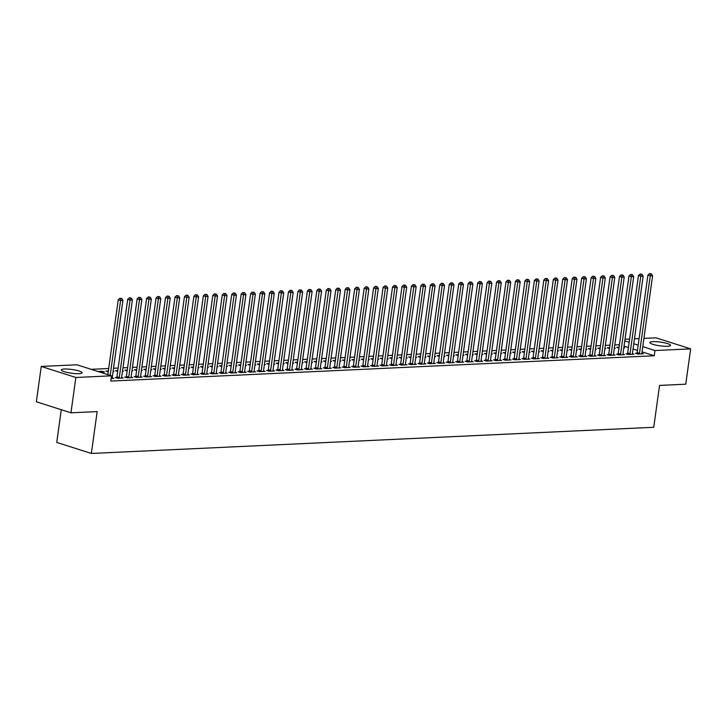 <?xml version="1.0" encoding="UTF-8"?>
<svg xmlns="http://www.w3.org/2000/svg" width="727" height="727" viewBox="0 0 727 727"><rect width="100%" height="100%" fill="white"/><g stroke="black" fill="none" stroke-linecap="round" stroke-linejoin="round"><path stroke-width="1.09" d="M667.495 346.288A10.469 1.881 -172.1 0 1 656.081 345.152A10.469 1.881 -172.1 0 1 649.82 342.526A10.469 1.881 -172.1 0 1 652.901 341.635A10.469 1.881 -172.1 0 1 664.314 342.771A10.469 1.881 -172.1 0 1 670.567 345.398A10.469 1.881 -172.1 0 1 667.495 346.288M79.007 373.678A10.469 1.881 -172.1 0 1 67.593 372.542A10.469 1.881 -172.1 0 1 61.332 369.916A10.469 1.881 -172.1 0 1 64.412 369.025A10.469 1.881 -172.1 0 1 75.826 370.161A10.469 1.881 -172.1 0 1 82.078 372.797A10.469 1.881 -172.1 0 1 79.007 373.678M619.44 344.734L614.806 344.943M609.989 345.171L605.346 345.389M600.529 345.616L595.895 345.825M591.069 346.052L586.435 346.27M581.609 346.497L576.974 346.706M572.149 346.933L567.514 347.152M562.698 347.37L558.054 347.588M553.238 347.815L548.603 348.033M543.778 348.251L539.143 348.469M534.318 348.696L529.683 348.905M524.858 349.133L520.223 349.351M515.407 349.578L510.763 349.787M505.947 350.014L501.312 350.232M496.486 350.459L491.852 350.668M487.026 350.896L482.392 351.114M477.566 351.332L472.932 351.55M468.115 351.777L463.481 351.995M458.655 352.213L454.021 352.431M449.195 352.659L444.56 352.868M439.735 353.095L435.1 353.313M430.275 353.54L425.64 353.749M420.824 353.976L416.189 354.194M411.364 354.422L406.729 354.631M401.904 354.858L397.269 355.076M392.444 355.294L387.809 355.512M382.984 355.739L378.349 355.957M373.533 356.175L368.898 356.394M364.073 356.621L359.438 356.83M354.612 357.057L349.978 357.275M345.152 357.502L340.518 357.711M335.692 357.938L331.058 358.157M326.241 358.384L321.607 358.593M316.781 358.82L312.147 359.038M307.321 359.256L302.686 359.474M297.861 359.701L293.226 359.92M288.41 360.138L283.766 360.356M278.95 360.583L274.315 360.792M269.49 361.019L264.855 361.237M260.03 361.464L255.395 361.673M250.57 361.901L245.935 362.119M241.119 362.337L236.475 362.555M231.659 362.782L227.024 363M222.198 363.218L217.564 363.436M212.738 363.664L208.104 363.882M203.278 364.1L198.644 364.318M193.827 364.545L189.184 364.754M184.367 364.981L179.733 365.199M174.907 365.427L170.272 365.636M165.447 365.863L160.812 366.081M155.987 366.299L151.352 366.517M146.536 366.744L141.901 366.962M137.076 367.18L132.441 367.399M127.616 367.626L122.981 367.844M118.156 368.062L113.521 368.28M108.696 368.507L91.139 369.325M624.993 339.273L629.627 339.055M634.453 338.837L639.088 338.618M643.913 338.391L656.036 337.828L690.65 348.869L654.991 350.532L642.768 346.634M61.277 409.719L56.742 442.416L91.357 453.457L653.737 427.285L659.553 385.419L685.752 384.192L690.65 348.869M91.357 453.457L97.164 411.591L70.964 412.809L36.35 401.767L41.248 366.444L76.908 364.781L111.522 375.823L75.862 377.486L41.248 366.444M609.635 347.67L607.236 347.779L609.526 348.506M614.388 347.988L615.251 348.26L614.342 348.306M627.474 353.676L625.947 353.749L628.282 354.494L633.962 354.231L632.39 353.731M590.724 348.551L588.316 348.66L590.606 349.387M595.468 348.869L596.331 349.142L595.422 349.187M608.563 354.558L607.027 354.631L609.371 355.376L615.042 355.112L613.47 354.612M571.804 349.433L569.405 349.542L571.686 350.269M576.556 349.751L577.42 350.023L576.511 350.069M589.642 355.439L588.116 355.512L590.451 356.257L596.122 355.994L594.55 355.485M552.893 350.305L550.484 350.423L552.774 351.15M557.636 350.632L558.5 350.905L557.591 350.941M570.722 356.321L569.196 356.384L571.531 357.139L577.211 356.866L575.639 356.366M533.972 351.186L531.564 351.305L533.854 352.032M538.716 351.505L539.579 351.786L538.68 351.823M551.811 357.202L550.275 357.266L552.62 358.011L558.291 357.748L556.718 357.248M515.052 352.068L512.653 352.186L514.943 352.913M519.805 352.386L520.668 352.668L519.76 352.704M532.891 358.075L531.364 358.147L533.7 358.893L539.379 358.629L537.807 358.129M496.141 352.949L493.733 353.058L496.023 353.795M500.885 353.267L501.748 353.54L500.839 353.586M513.98 358.956L512.444 359.029L514.789 359.774L520.459 359.511L518.887 359.011M477.221 353.831L474.822 353.94L477.103 354.676M481.974 354.149L482.837 354.422L481.928 354.467M495.06 359.838L493.533 359.91L495.869 360.656L501.539 360.392L499.967 359.892M458.31 354.712L455.902 354.821L458.192 355.548M463.054 355.03L463.917 355.303L463.008 355.349M476.149 360.719L474.613 360.792L476.948 361.537L482.628 361.274L481.056 360.774M439.39 355.594L436.991 355.703L439.272 356.43M444.142 355.912L444.997 356.185L444.097 356.23M457.228 361.601L455.693 361.673L458.037 362.419L463.708 362.155L462.136 361.655M420.479 356.475L418.07 356.584L420.36 357.311M425.222 356.793L426.086 357.066L425.177 357.111M438.308 362.482L436.782 362.555L439.117 363.3L444.797 363.037L443.225 362.537M401.558 357.357L399.15 357.466L401.44 358.193M406.302 357.675L407.165 357.948L406.266 357.993M419.397 363.364L417.861 363.436L420.206 364.182L425.877 363.918L424.304 363.409M382.638 358.229L380.239 358.347L382.529 359.074M387.391 358.547L388.254 358.829L387.346 358.865M400.477 364.245L398.95 364.309L401.286 365.063L406.966 364.79L405.393 364.291M363.727 359.111L361.319 359.229L363.609 359.956M368.471 359.429L369.334 359.711L368.425 359.747M381.566 365.127L380.03 365.19L382.366 365.935L388.045 365.672L386.473 365.172M344.807 359.992L342.408 360.11L344.689 360.837M349.56 360.31L350.414 360.592L349.514 360.628M362.646 365.999L361.119 366.072L363.455 366.817L369.125 366.553L367.553 366.054M325.896 360.874L323.488 360.983L325.778 361.719M330.64 361.192L331.503 361.464L330.594 361.51M343.726 366.881L342.199 366.953L344.534 367.698L350.214 367.435L348.642 366.935M306.976 361.755L304.568 361.864L306.858 362.6M311.719 362.073L312.583 362.346L311.683 362.391M324.815 367.762L323.279 367.835L325.623 368.58L331.294 368.316L329.722 367.817M288.056 362.637L285.656 362.746L287.947 363.473M292.808 362.955L293.672 363.227L292.763 363.273M305.894 368.644L304.368 368.716L306.703 369.461L312.383 369.198L310.811 368.698M269.144 363.518L266.736 363.627L269.026 364.354M273.888 363.836L274.751 364.109L273.843 364.154M286.983 369.525L285.447 369.598L287.792 370.343L293.463 370.079L291.89 369.58M250.224 364.4L247.825 364.509L250.106 365.236M254.977 364.718L255.84 364.99L254.932 365.036M268.063 370.406L266.536 370.479L268.872 371.224L274.542 370.961L272.97 370.461M231.313 365.281L228.905 365.39L231.195 366.117M236.057 365.599L236.92 365.872L236.011 365.917M249.143 371.288L247.616 371.361L249.952 372.106L255.631 371.842L254.059 371.333M212.393 366.154L209.985 366.272L212.275 366.999M217.137 366.472L218 366.753L217.1 366.79M230.232 372.169L228.696 372.233L231.041 372.987L236.711 372.715L235.139 372.215M193.473 367.035L191.074 367.153L193.364 367.88M198.226 367.353L199.089 367.635L198.18 367.671M211.312 373.051L209.785 373.115L212.12 373.86L217.8 373.596L216.228 373.096M174.562 367.917L172.154 368.035L174.444 368.762M179.305 368.235L180.169 368.516L179.26 368.553M192.401 373.923L190.865 373.996L193.209 374.741L198.88 374.478L197.308 373.978M155.642 368.798L153.243 368.907L155.523 369.643M160.394 369.116L161.258 369.389L160.349 369.434M173.48 374.805L171.954 374.878L174.289 375.623L179.96 375.359L178.397 374.859M136.731 369.679L134.322 369.789L136.612 370.525M141.474 369.998L142.338 370.27L141.429 370.316M154.569 375.686L153.034 375.759L155.369 376.504L161.049 376.241L159.477 375.741M117.81 370.561L115.411 370.67L117.692 371.397M122.563 370.879L123.417 371.152L122.518 371.197M135.649 376.568L134.113 376.641L136.458 377.386L142.129 377.122L140.556 376.622M97.918 371.488L102.162 371.288L104.506 372.033L100.253 372.233M116.729 377.449L115.202 377.522L117.538 378.267L123.217 378.004L121.645 377.504M111.522 375.823L110.795 381.057L654.264 355.767L642.041 351.859M637.452 350.396L633.044 348.996M628.455 347.533L624.039 346.125M111.14 378.567L113.757 378.44L112.185 377.94M126.189 377.013L124.662 377.077L126.998 377.822L132.677 377.558L131.105 377.059M108.35 370.997L105.951 371.115L108.232 371.842M113.103 371.315L113.966 371.597L113.058 371.633M145.109 376.132L143.573 376.195L145.918 376.95L151.589 376.677L150.016 376.177M127.27 370.116L124.862 370.234L127.152 370.961M132.014 370.434L132.877 370.715L131.969 370.752M164.02 375.25L162.494 375.323L164.829 376.068L170.509 375.804L168.937 375.296M146.191 369.243L143.782 369.352L146.072 370.079M150.934 369.561L151.798 369.834L150.889 369.879M182.94 374.369L181.405 374.441L183.749 375.187L189.42 374.923L187.848 374.423M165.102 368.362L162.703 368.471L164.984 369.198M169.854 368.68L170.709 368.952L169.809 368.998M201.861 373.487L200.325 373.56L202.66 374.305L208.34 374.041L206.768 373.542M184.022 367.48L181.614 367.589L183.904 368.316M188.766 367.798L189.629 368.071L188.72 368.116M220.772 372.606L219.245 372.678L221.581 373.424L227.251 373.16L225.679 372.66M202.933 366.599L200.534 366.708L202.815 367.435M207.686 366.917L208.549 367.19L207.64 367.235M239.692 371.724L238.156 371.797L240.501 372.542L246.171 372.279L244.599 371.779M221.853 365.717L219.445 365.826L221.735 366.562M226.597 366.035L227.46 366.308L226.551 366.353M258.603 370.843L257.076 370.915L259.412 371.661L265.091 371.397L263.519 370.897M240.764 364.836L238.365 364.945L240.655 365.681M245.517 365.154L246.38 365.427L245.472 365.472M277.523 369.961L275.987 370.034L278.332 370.779L284.003 370.516L282.43 370.016M259.684 363.954L257.276 364.073L259.566 364.8M264.428 364.272L265.291 364.554L264.392 364.59M296.434 369.089L294.908 369.152L297.243 369.898L302.923 369.634L301.351 369.134M278.605 363.073L276.196 363.191L278.486 363.918M283.348 363.391L284.212 363.673L283.303 363.709M315.354 368.207L313.828 368.271L316.163 369.025L321.834 368.753L320.262 368.253M297.516 362.191L295.117 362.31L297.398 363.037M302.268 362.509L303.123 362.791L302.223 362.828M334.275 367.326L332.739 367.399L335.083 368.144L340.754 367.88L339.182 367.371M316.436 361.319L314.028 361.428L316.318 362.155M321.18 361.637L322.043 361.91L321.134 361.955M353.186 366.444L351.659 366.517L353.994 367.262L359.674 366.999L358.102 366.499M335.347 360.438L332.948 360.547L335.238 361.274M340.1 360.756L340.963 361.028L340.054 361.074M372.106 365.563L370.57 365.636L372.915 366.381L378.585 366.117L377.013 365.617M354.267 359.556L351.859 359.665L354.149 360.392M359.011 359.874L359.874 360.147L358.974 360.192M391.017 364.681L389.49 364.754L391.826 365.499L397.505 365.236L395.933 364.736M373.187 358.675L370.779 358.784L373.069 359.511M377.931 358.993L378.794 359.265L377.886 359.311M409.937 363.8L408.41 363.873L410.746 364.618L416.417 364.354L414.844 363.854M392.098 357.793L389.699 357.902L391.98 358.638M396.851 358.111L397.705 358.384L396.806 358.429M428.857 362.918L427.322 362.991L429.657 363.736L435.337 363.473L433.765 362.973M411.019 356.912L408.61 357.021L410.9 357.757M415.762 357.23L416.626 357.502L415.717 357.548M447.768 362.037L446.242 362.11L448.577 362.855L454.257 362.591L452.685 362.091M429.93 356.03L427.531 356.148L429.811 356.875M434.682 356.348L435.546 356.63L434.637 356.666M466.689 361.165L465.153 361.228L467.497 361.973L473.168 361.71L471.596 361.21M448.85 355.149L446.442 355.267L448.732 355.994M453.593 355.467L454.457 355.748L453.548 355.785M485.6 360.283L484.073 360.347L486.408 361.101L492.088 360.828L490.516 360.328M467.77 354.267L465.362 354.385L467.652 355.112M472.514 354.594L473.377 354.867L472.468 354.903M504.52 359.402L502.984 359.474L505.329 360.219L510.999 359.956L509.427 359.447M486.681 353.395L484.282 353.504L486.563 354.231M491.434 353.713L492.288 353.985L491.388 354.031M523.44 358.52L521.904 358.593L524.24 359.338L529.919 359.074L528.347 358.575M505.601 352.513L503.193 352.622L505.483 353.349M510.345 352.831L511.208 353.104L510.299 353.149M542.351 357.639L540.824 357.711L543.16 358.456L548.83 358.193L547.258 357.693M524.512 351.632L522.113 351.741L524.394 352.468M529.265 351.95L530.128 352.222L529.22 352.268M561.271 356.757L559.735 356.83L562.08 357.575L567.751 357.311L566.179 356.812M543.433 350.75L541.024 350.859L543.314 351.586M548.176 351.068L549.039 351.341L548.131 351.386M580.182 355.876L578.656 355.948L580.991 356.693L586.671 356.43L585.099 355.93M562.344 349.869L559.944 349.978L562.235 350.714M567.096 350.187L567.96 350.459L567.051 350.505M599.103 354.994L597.567 355.067L599.911 355.812L605.582 355.548L604.01 355.049M581.264 348.987L578.856 349.096L581.146 349.832M586.007 349.305L586.871 349.578L585.971 349.623M618.014 354.113L616.487 354.185L618.822 354.93L624.502 354.667L622.93 354.167M600.184 348.106L597.776 348.224L600.066 348.951M604.928 348.424L605.791 348.706L604.882 348.742M636.934 353.24L635.407 353.304L637.743 354.049L643.413 353.785L641.841 353.286M619.095 347.224L616.696 347.342L618.977 348.069M623.848 347.542L624.702 347.824L623.802 347.86M638.179 345.171L633.771 343.762M629.182 342.299L624.766 340.89M70.964 412.809L75.862 377.486M654.264 355.767L654.991 350.532M102.044 372.151L102.162 371.288M110.186 375.396L120.582 300.496L122.945 300.387L112.194 377.84A1.345 0.918 107.7 0 0 112.194 378.322L112.222 378.513M107.85 374.65L118.237 299.751L120.582 300.496L120.818 298.533L121.772 298.497L119.891 298.243L120.818 298.533M119.891 298.243L118.237 299.751M122.945 300.387L121.772 298.497M119.074 378.194L119.155 378.004A1.345 0.918 107.7 0 0 119.292 377.513L130.033 300.051L132.405 299.942L121.654 377.395A1.345 0.918 107.7 0 0 121.654 377.886L121.682 378.076M116.52 377.94L116.811 377.258A1.345 0.918 107.7 0 0 116.947 376.759L127.698 299.306L130.033 300.051L130.278 298.097L131.224 298.052L129.342 297.797L130.278 298.097M129.342 297.797L127.698 299.306M132.405 299.942L131.224 298.052M128.534 377.758L128.615 377.558A1.345 0.918 107.7 0 0 128.752 377.068L139.493 299.615L141.856 299.506L131.114 376.959A1.345 0.918 107.7 0 0 131.114 377.44L131.142 377.631M125.98 377.504L126.271 376.813A1.345 0.918 107.7 0 0 126.407 376.322L137.158 298.87L139.493 299.615L139.738 297.661L140.684 297.616L138.802 297.361L139.738 297.661M138.802 297.361L137.158 298.87M141.856 299.506L140.684 297.616M73.091 373.414A10.405 1.863 7.9 0 0 69.81 372.96M661.579 346.025A10.405 1.863 7.9 0 0 658.308 345.57M137.985 377.313L138.066 377.122A1.345 0.918 107.7 0 0 138.203 376.631L148.953 299.179L151.316 299.061L140.575 376.522A1.345 0.918 107.7 0 0 140.575 377.004L140.602 377.195M135.44 377.059L135.731 376.377A1.345 0.918 107.7 0 0 135.867 375.886L146.618 298.424L148.953 299.179L149.199 297.216L150.144 297.17L148.263 296.916L149.199 297.216M148.263 296.916L146.618 298.424M151.316 299.061L150.144 297.17M147.445 376.877L147.526 376.677A1.345 0.918 107.7 0 0 147.663 376.186L158.413 298.733L160.776 298.624L150.026 376.077A1.345 0.918 107.7 0 0 150.026 376.559L150.062 376.75M144.9 376.622L145.191 375.932A1.345 0.918 107.7 0 0 145.327 375.441L156.069 297.988L158.413 298.733L158.659 296.78L159.604 296.734L157.723 296.48L158.659 296.78M157.723 296.48L156.069 297.988M160.776 298.624L159.604 296.734M156.905 376.432L156.987 376.241A1.345 0.918 107.7 0 0 157.123 375.75L167.873 298.297L170.236 298.188L159.486 375.641A1.345 0.918 107.7 0 0 159.486 376.123L159.513 376.313M154.36 376.177L154.651 375.495A1.345 0.918 107.7 0 0 154.787 375.005L165.529 297.552L167.873 298.297L168.11 296.334L169.064 296.289L167.183 296.034L168.11 296.334M167.183 296.034L165.529 297.552M170.236 298.188L169.064 296.289M166.365 375.995L166.447 375.795A1.345 0.918 107.7 0 0 166.583 375.305L177.324 297.852L179.696 297.743L168.946 375.196A1.345 0.918 107.7 0 0 168.946 375.686L168.973 375.868M163.811 375.741L164.102 375.05A1.345 0.918 107.7 0 0 164.238 374.559L174.989 297.107L177.324 297.852L177.57 295.898L178.515 295.853L176.634 295.598L177.57 295.898M176.634 295.598L174.989 297.107M179.696 297.743L178.515 295.853M175.816 375.55L175.907 375.359A1.345 0.918 107.7 0 0 176.043 374.868L186.784 297.416L189.147 297.307L178.406 374.759A1.345 0.918 107.7 0 0 178.406 375.241L178.433 375.432M173.271 375.305L173.562 374.614A1.345 0.918 107.7 0 0 173.698 374.123L184.449 296.671L186.784 297.416L187.03 295.453L187.975 295.416L186.094 295.162L187.03 295.453M186.094 295.162L184.449 296.671M189.147 297.307L187.975 295.416M185.276 375.114L185.358 374.923A1.345 0.918 107.7 0 0 185.494 374.423L196.245 296.97L198.607 296.861L187.866 374.314A1.345 0.918 107.7 0 0 187.866 374.805L187.893 374.996M182.731 374.859L183.022 374.169A1.345 0.918 107.7 0 0 183.159 373.678L193.909 296.225L196.245 296.97L196.49 295.017L197.435 294.971L195.554 294.717L196.49 295.017M195.554 294.717L193.909 296.225M198.607 296.861L197.435 294.971M194.736 374.669L194.818 374.478A1.345 0.918 107.7 0 0 194.954 373.987L205.705 296.534L208.067 296.425L197.317 373.878A1.345 0.918 107.7 0 0 197.317 374.36L197.353 374.55M192.192 374.423L192.482 373.733A1.345 0.918 107.7 0 0 192.619 373.242L203.36 295.789L205.705 296.534L205.95 294.571L206.895 294.535L205.014 294.281L205.95 294.571M205.014 294.281L203.36 295.789M208.067 296.425L206.895 294.535M204.196 374.232L204.278 374.041A1.345 0.918 107.7 0 0 204.414 373.551L215.165 296.089L217.527 295.98L206.777 373.433A1.345 0.918 107.7 0 0 206.777 373.923L206.804 374.114M201.652 373.978L201.942 373.296A1.345 0.918 107.7 0 0 202.079 372.797L212.82 295.344L215.165 296.089L215.401 294.135L216.355 294.09L214.465 293.835L215.401 294.135M214.465 293.835L212.82 295.344M217.527 295.98L216.355 294.09M213.656 373.796L213.738 373.596A1.345 0.918 107.7 0 0 213.874 373.105L224.616 295.653L226.988 295.544L216.237 372.996A1.345 0.918 107.7 0 0 216.237 373.478L216.264 373.669M211.103 373.542L211.393 372.851A1.345 0.918 107.7 0 0 211.53 372.36L222.28 294.908L224.616 295.653L224.861 293.699L225.806 293.653L223.925 293.399L224.861 293.699M223.925 293.399L222.28 294.908M226.988 295.544L225.806 293.653M223.107 373.351L223.198 373.16A1.345 0.918 107.7 0 0 223.334 372.669L234.076 295.217L236.439 295.098L225.697 372.56A1.345 0.918 107.7 0 0 225.697 373.042L225.724 373.233M220.563 373.096L220.854 372.415A1.345 0.918 107.7 0 0 220.99 371.924L231.74 294.462L234.076 295.217L234.321 293.254L235.266 293.208L233.385 292.954L234.321 293.254M233.385 292.954L231.74 294.462M236.439 295.098L235.266 293.208M232.567 372.915L232.649 372.715A1.345 0.918 107.7 0 0 232.785 372.224L243.536 294.771L245.899 294.662L235.157 372.115A1.345 0.918 107.7 0 0 235.157 372.597L235.184 372.787M230.023 372.66L230.314 371.97A1.345 0.918 107.7 0 0 230.45 371.479L241.2 294.026L243.536 294.771L243.781 292.817L244.726 292.772L242.845 292.518L243.781 292.817M242.845 292.518L241.2 294.026M245.899 294.662L244.726 292.772M242.027 372.469L242.109 372.279A1.345 0.918 107.7 0 0 242.245 371.788L252.996 294.335L255.359 294.226L244.608 371.679A1.345 0.918 107.7 0 0 244.608 372.16L244.645 372.351M239.483 372.215L239.774 371.533A1.345 0.918 107.7 0 0 239.91 371.043L250.651 293.59L252.996 294.335L253.241 292.372L254.186 292.327L252.305 292.072L253.241 292.372M252.305 292.072L250.651 293.59M255.359 294.226L254.186 292.327M251.487 372.033L251.569 371.833A1.345 0.918 107.7 0 0 251.706 371.343L262.456 293.89L264.819 293.781L254.068 371.233A1.345 0.918 107.7 0 0 254.068 371.724L254.096 371.906M248.934 371.779L249.234 371.088A1.345 0.918 107.7 0 0 249.37 370.597L260.112 293.145L262.456 293.89L262.692 291.936L263.637 291.89L261.756 291.636L262.692 291.936M261.756 291.636L260.112 293.145M264.819 293.781L263.637 291.89M260.948 371.588L261.029 371.397A1.345 0.918 107.7 0 0 261.166 370.906L271.907 293.454L274.279 293.344L263.528 370.797A1.345 0.918 107.7 0 0 263.528 371.279L263.556 371.47M258.394 371.343L258.685 370.652A1.345 0.918 107.7 0 0 258.821 370.161L269.572 292.708L271.907 293.454L272.152 291.491L273.098 291.454L271.216 291.2L272.152 291.491M271.216 291.2L269.572 292.708M274.279 293.344L273.098 291.454M270.399 371.152L270.489 370.961A1.345 0.918 107.7 0 0 270.617 370.461L281.367 293.008L283.73 292.899L272.988 370.352A1.345 0.918 107.7 0 0 272.988 370.843L273.016 371.034M267.854 370.897L268.145 370.207A1.345 0.918 107.7 0 0 268.281 369.716L279.032 292.263L281.367 293.008L281.613 291.054L282.558 291.009L280.677 290.755L281.613 291.054M280.677 290.755L279.032 292.263M283.73 292.899L282.558 291.009M279.859 370.706L279.94 370.516A1.345 0.918 107.7 0 0 280.077 370.025L290.827 292.572L293.19 292.463L282.44 369.916A1.345 0.918 107.7 0 0 282.449 370.397L282.476 370.588M277.314 370.461L277.605 369.77A1.345 0.918 107.7 0 0 277.741 369.28L288.492 291.827L290.827 292.572L291.073 290.609L292.018 290.573L290.137 290.318L291.073 290.609M290.137 290.318L288.492 291.827M293.19 292.463L292.018 290.573M289.319 370.27L289.401 370.079A1.345 0.918 107.7 0 0 289.537 369.589L300.287 292.127L302.65 292.018L291.9 369.47A1.345 0.918 107.7 0 0 291.9 369.961L291.936 370.152M286.774 370.016L287.065 369.334A1.345 0.918 107.7 0 0 287.201 368.834L297.943 291.382L300.287 292.127L300.533 290.173L301.478 290.128L299.597 289.873L300.533 290.173M299.597 289.873L297.943 291.382M302.65 292.018L301.478 290.128M298.779 369.834L298.861 369.634A1.345 0.918 107.7 0 0 298.997 369.143L309.747 291.691L312.11 291.582L301.36 369.034A1.345 0.918 107.7 0 0 301.36 369.516L301.387 369.707M296.225 369.58L296.525 368.889A1.345 0.918 107.7 0 0 296.661 368.398L307.403 290.945L309.747 291.691L309.984 289.737L310.929 289.691L309.048 289.437L309.984 289.737M309.048 289.437L307.403 290.945M312.11 291.582L310.929 289.691M308.239 369.389L308.321 369.198A1.345 0.918 107.7 0 0 308.457 368.707L319.198 291.254L321.57 291.136L310.82 368.598A1.345 0.918 107.7 0 0 310.82 369.08L310.847 369.271M305.685 369.134L305.976 368.453A1.345 0.918 107.7 0 0 306.112 367.962L316.863 290.5L319.198 291.254L319.444 289.291L320.389 289.246L318.508 288.992L319.444 289.291M318.508 288.992L316.863 290.5M321.57 291.136L320.389 289.246M317.69 368.952L317.772 368.753A1.345 0.918 107.7 0 0 317.908 368.262L328.659 290.809L331.021 290.7L320.28 368.153A1.345 0.918 107.7 0 0 320.28 368.634L320.307 368.825M315.145 368.698L315.436 368.007A1.345 0.918 107.7 0 0 315.573 367.517L326.323 290.064L328.659 290.809L328.904 288.855L329.849 288.81L327.968 288.555L328.904 288.855M327.968 288.555L326.323 290.064M331.021 290.7L329.849 288.81M327.15 368.507L327.232 368.316A1.345 0.918 107.7 0 0 327.368 367.826L338.119 290.373L340.481 290.264L329.731 367.717A1.345 0.918 107.7 0 0 329.74 368.198L329.767 368.389M324.605 368.253L324.896 367.571A1.345 0.918 107.7 0 0 325.033 367.08L335.783 289.628L338.119 290.373L338.364 288.41L339.309 288.365L337.428 288.11L338.364 288.41M337.428 288.11L335.783 289.628M340.481 290.264L339.309 288.365M336.61 368.071L336.692 367.871A1.345 0.918 107.7 0 0 336.828 367.38L347.579 289.928L349.941 289.819L339.191 367.271A1.345 0.918 107.7 0 0 339.191 367.762L339.227 367.944M334.066 367.817L334.356 367.126A1.345 0.918 107.7 0 0 334.493 366.635L345.234 289.182L347.579 289.928L347.824 287.974L348.769 287.928L346.888 287.674L347.824 287.974M346.888 287.674L345.234 289.182M349.941 289.819L348.769 287.928M346.07 367.626L346.152 367.435A1.345 0.918 107.7 0 0 346.288 366.944L357.039 289.491L359.402 289.382L348.651 366.835A1.345 0.918 107.7 0 0 348.651 367.317L348.678 367.508M343.517 367.38L343.807 366.69A1.345 0.918 107.7 0 0 343.944 366.199L354.694 288.746L357.039 289.491L357.275 287.528L358.22 287.492L356.339 287.238L357.275 287.528M356.339 287.238L354.694 288.746M359.402 289.382L358.22 287.492M355.53 367.19L355.612 366.999A1.345 0.918 107.7 0 0 355.748 366.499L366.49 289.046L368.862 288.937L358.111 366.39A1.345 0.918 107.7 0 0 358.111 366.881L358.138 367.071M352.977 366.935L353.267 366.244A1.345 0.918 107.7 0 0 353.404 365.754L364.154 288.301L366.49 289.046L366.735 287.092L367.68 287.047L365.799 286.792L366.735 287.092M365.799 286.792L364.154 288.301M368.862 288.937L367.68 287.047M364.981 366.744L365.063 366.553A1.345 0.918 107.7 0 0 365.199 366.063L375.95 288.61L378.313 288.501L367.571 365.954A1.345 0.918 107.7 0 0 367.571 366.435L367.598 366.626M362.437 366.499L362.728 365.808A1.345 0.918 107.7 0 0 362.864 365.317L373.614 287.865L375.95 288.61L376.195 286.647L377.14 286.611L375.259 286.356L376.195 286.647M375.259 286.356L373.614 287.865M378.313 288.501L377.14 286.611M374.441 366.308L374.523 366.117A1.345 0.918 107.7 0 0 374.659 365.626L385.41 288.165L387.773 288.056L377.022 365.508A1.345 0.918 107.7 0 0 377.022 365.999L377.059 366.19M371.897 366.054L372.188 365.372A1.345 0.918 107.7 0 0 372.324 364.872L383.074 287.419L385.41 288.165L385.655 286.211L386.6 286.165L384.719 285.911L385.655 286.211M384.719 285.911L383.074 287.419M387.773 288.056L386.6 286.165M383.901 365.872L383.983 365.672A1.345 0.918 107.7 0 0 384.12 365.181L394.87 287.728L397.233 287.619L386.482 365.072A1.345 0.918 107.7 0 0 386.482 365.554L386.51 365.745M381.357 365.617L381.648 364.927A1.345 0.918 107.7 0 0 381.784 364.436L392.525 286.983L394.87 287.728L395.115 285.775L396.061 285.729L394.179 285.475L395.115 285.775M394.179 285.475L392.525 286.983M397.233 287.619L396.061 285.729M393.362 365.427L393.443 365.236A1.345 0.918 107.7 0 0 393.58 364.745L404.321 287.292L406.693 287.174L395.942 364.636A1.345 0.918 107.7 0 0 395.942 365.118L395.97 365.308M390.808 365.172L391.099 364.491A1.345 0.918 107.7 0 0 391.235 364L401.986 286.538L404.321 287.292L404.566 285.329L405.512 285.284L403.63 285.029L404.566 285.329M403.63 285.029L401.986 286.538M406.693 287.174L405.512 285.284M402.822 364.99L402.903 364.79A1.345 0.918 107.7 0 0 403.04 364.3L413.781 286.847L416.144 286.738L405.402 364.191A1.345 0.918 107.7 0 0 405.402 364.681L405.43 364.863M400.268 364.736L400.559 364.045A1.345 0.918 107.7 0 0 400.695 363.555L411.446 286.102L413.781 286.847L414.026 284.893L414.972 284.848L413.09 284.593L414.026 284.893M413.09 284.593L411.446 286.102M416.144 286.738L414.972 284.848M412.273 364.545L412.354 364.354A1.345 0.918 107.7 0 0 412.491 363.863L423.241 286.411L425.604 286.302L414.863 363.754A1.345 0.918 107.7 0 0 414.863 364.236L414.89 364.427M409.728 364.291L410.019 363.609A1.345 0.918 107.7 0 0 410.155 363.118L420.906 285.666L423.241 286.411L423.487 284.448L424.432 284.402L422.551 284.148L423.487 284.448M422.551 284.148L420.906 285.666M425.604 286.302L424.432 284.402M421.733 364.109L421.814 363.909A1.345 0.918 107.7 0 0 421.951 363.418L432.701 285.965L435.064 285.856L424.314 363.309A1.345 0.918 107.7 0 0 424.314 363.8L424.35 363.982M419.188 363.854L419.479 363.164A1.345 0.918 107.7 0 0 419.615 362.673L430.366 285.22L432.701 285.965L432.947 284.012L433.892 283.966L432.011 283.712L432.947 284.012M432.011 283.712L430.366 285.22M435.064 285.856L433.892 283.966M431.193 363.664L431.275 363.473A1.345 0.918 107.7 0 0 431.411 362.982L442.161 285.529L444.524 285.42L433.774 362.873A1.345 0.918 107.7 0 0 433.774 363.355L433.801 363.545M428.648 363.418L428.939 362.728A1.345 0.918 107.7 0 0 429.075 362.237L439.817 284.784L442.161 285.529L442.398 283.566L443.352 283.53L441.471 283.276L442.398 283.566M441.471 283.276L439.817 284.784M444.524 285.42L443.352 283.53M440.653 363.227L440.735 363.037A1.345 0.918 107.7 0 0 440.871 362.537L451.612 285.084L453.984 284.975L443.234 362.428A1.345 0.918 107.7 0 0 443.234 362.918L443.261 363.109M438.099 362.973L438.39 362.282A1.345 0.918 107.7 0 0 438.526 361.792L449.277 284.339L451.612 285.084L451.858 283.13L452.803 283.085L450.922 282.83L451.858 283.13M450.922 282.83L449.277 284.339M453.984 284.975L452.803 283.085M450.113 362.782L450.195 362.591A1.345 0.918 107.7 0 0 450.331 362.101L461.072 284.648L463.435 284.539L452.694 361.991A1.345 0.918 107.7 0 0 452.694 362.473L452.721 362.664M447.559 362.537L447.85 361.846A1.345 0.918 107.7 0 0 447.986 361.355L458.737 283.903L461.072 284.648L461.318 282.685L462.263 282.649L460.382 282.394L461.318 282.685M460.382 282.394L458.737 283.903M463.435 284.539L462.263 282.649M459.564 362.346L459.646 362.155A1.345 0.918 107.7 0 0 459.782 361.664L470.533 284.202L472.895 284.093L462.154 361.546A1.345 0.918 107.7 0 0 462.154 362.037L462.181 362.228M457.019 362.091L457.31 361.41A1.345 0.918 107.7 0 0 457.447 360.91L468.197 283.457L470.533 284.202L470.778 282.249L471.723 282.203L469.842 281.949L470.778 282.249M469.842 281.949L468.197 283.457M472.895 284.093L471.723 282.203M469.024 361.91L469.106 361.71A1.345 0.918 107.7 0 0 469.242 361.219L479.993 283.766L482.355 283.657L471.605 361.11A1.345 0.918 107.7 0 0 471.605 361.592L471.641 361.782M466.48 361.655L466.77 360.965A1.345 0.918 107.7 0 0 466.907 360.474L477.648 283.021L479.993 283.766L480.238 281.812L481.183 281.767L479.302 281.513L480.238 281.812M479.302 281.513L477.648 283.021M482.355 283.657L481.183 281.767M478.484 361.464L478.566 361.274A1.345 0.918 107.7 0 0 478.702 360.783L489.453 283.33L491.815 283.212L481.065 360.674A1.345 0.918 107.7 0 0 481.065 361.155L481.092 361.346M475.94 361.21L476.23 360.528A1.345 0.918 107.7 0 0 476.367 360.038L487.108 282.576L489.453 283.33L489.689 281.367L490.643 281.322L488.762 281.067L489.689 281.367M488.762 281.067L487.108 282.576M491.815 283.212L490.643 281.322M487.944 361.028L488.026 360.828A1.345 0.918 107.7 0 0 488.162 360.338L498.904 282.885L501.276 282.776L490.525 360.228A1.345 0.918 107.7 0 0 490.525 360.719L490.552 360.901M485.391 360.774L485.681 360.083A1.345 0.918 107.7 0 0 485.818 359.592L496.568 282.14L498.904 282.885L499.149 280.931L500.094 280.886L498.213 280.631L499.149 280.931M498.213 280.631L496.568 282.14M501.276 282.776L500.094 280.886M497.395 360.583L497.486 360.392A1.345 0.918 107.7 0 0 497.622 359.901L508.364 282.449L510.727 282.34L499.985 359.792A1.345 0.918 107.7 0 0 499.985 360.274L500.012 360.465M494.851 360.328L495.142 359.647A1.345 0.918 107.7 0 0 495.278 359.156L506.028 281.703L508.364 282.449L508.609 280.486L509.554 280.44L507.673 280.186L508.609 280.486M507.673 280.186L506.028 281.703M510.727 282.34L509.554 280.44M506.855 360.147L506.937 359.947A1.345 0.918 107.7 0 0 507.073 359.456L517.824 282.003L520.187 281.894L509.445 359.347A1.345 0.918 107.7 0 0 509.445 359.838L509.473 360.019M504.311 359.892L504.602 359.202A1.345 0.918 107.7 0 0 504.738 358.711L515.488 281.258L517.824 282.003L518.069 280.049L519.014 280.004L517.133 279.75L518.069 280.049M517.133 279.75L515.488 281.258M520.187 281.894L519.014 280.004M516.315 359.701L516.397 359.511A1.345 0.918 107.7 0 0 516.534 359.02L527.284 281.567L529.647 281.458L518.896 358.911A1.345 0.918 107.7 0 0 518.896 359.392L518.933 359.583M513.771 359.456L514.062 358.765A1.345 0.918 107.7 0 0 514.198 358.275L524.939 280.822L527.284 281.567L527.529 279.604L528.474 279.568L526.593 279.313L527.529 279.604M526.593 279.313L524.939 280.822M529.647 281.458L528.474 279.568M525.775 359.265L525.857 359.074A1.345 0.918 107.7 0 0 525.994 358.575L536.744 281.122L539.107 281.013L528.356 358.466A1.345 0.918 107.7 0 0 528.356 358.956L528.384 359.147M523.231 359.011L523.522 358.32A1.345 0.918 107.7 0 0 523.658 357.829L534.4 280.377L536.744 281.122L536.98 279.168L537.935 279.123L536.044 278.868L536.98 279.168M536.044 278.868L534.4 280.377M539.107 281.013L537.935 279.123M535.236 358.829L535.317 358.629A1.345 0.918 107.7 0 0 535.454 358.138L546.195 280.686L548.567 280.577L537.816 358.029A1.345 0.918 107.7 0 0 537.816 358.511L537.844 358.702M532.682 358.575L532.973 357.884A1.345 0.918 107.7 0 0 533.109 357.393L543.86 279.94L546.195 280.686L546.44 278.723L547.386 278.686L545.504 278.432L546.44 278.723M545.504 278.432L543.86 279.94M548.567 280.577L547.386 278.686M544.687 358.384L544.777 358.193A1.345 0.918 107.7 0 0 544.914 357.702L555.655 280.24L558.018 280.131L547.277 357.584A1.345 0.918 107.7 0 0 547.277 358.075L547.304 358.266M542.142 358.129L542.433 357.448A1.345 0.918 107.7 0 0 542.569 356.948L553.32 279.495L555.655 280.24L555.901 278.287L556.846 278.241L554.965 277.987L555.901 278.287M554.965 277.987L553.32 279.495M558.018 280.131L556.846 278.241M554.147 357.948L554.228 357.748A1.345 0.918 107.7 0 0 554.365 357.257L565.115 279.804L567.478 279.695L556.737 357.148A1.345 0.918 107.7 0 0 556.737 357.629L556.764 357.82M551.602 357.693L551.893 357.002A1.345 0.918 107.7 0 0 552.029 356.512L562.78 279.059L565.115 279.804L565.361 277.85L566.306 277.805L564.425 277.55L565.361 277.85M564.425 277.55L562.78 279.059M567.478 279.695L566.306 277.805M563.607 357.502L563.689 357.311A1.345 0.918 107.7 0 0 563.825 356.821L574.575 279.368L576.938 279.25L566.188 356.712A1.345 0.918 107.7 0 0 566.188 357.193L566.224 357.384M561.062 357.248L561.353 356.566A1.345 0.918 107.7 0 0 561.489 356.076L572.231 278.614L574.575 279.368L574.821 277.405L575.766 277.36L573.885 277.105L574.821 277.405M573.885 277.105L572.231 278.614M576.938 279.25L575.766 277.36M573.067 357.066L573.149 356.866A1.345 0.918 107.7 0 0 573.285 356.375L584.035 278.923L586.398 278.814L575.648 356.266A1.345 0.918 107.7 0 0 575.648 356.757L575.675 356.939M570.513 356.812L570.813 356.121A1.345 0.918 107.7 0 0 570.949 355.63L581.691 278.177L584.035 278.923L584.272 276.969L585.217 276.923L583.336 276.669L584.272 276.969M583.336 276.669L581.691 278.177M586.398 278.814L585.217 276.923M582.527 356.621L582.609 356.43A1.345 0.918 107.7 0 0 582.745 355.939L593.486 278.486L595.858 278.377L585.108 355.83A1.345 0.918 107.7 0 0 585.108 356.312L585.135 356.503M579.973 356.366L580.264 355.685A1.345 0.918 107.7 0 0 580.4 355.194L591.151 277.741L593.486 278.486L593.732 276.524L594.677 276.478L592.796 276.224L593.732 276.524M592.796 276.224L591.151 277.741M595.858 278.377L594.677 276.478M591.978 356.185L592.06 355.985A1.345 0.918 107.7 0 0 592.196 355.494L602.947 278.041L605.309 277.932L594.568 355.385A1.345 0.918 107.7 0 0 594.568 355.876L594.595 356.057M589.433 355.93L589.724 355.239A1.345 0.918 107.7 0 0 589.861 354.749L600.611 277.296L602.947 278.041L603.192 276.087L604.137 276.042L602.256 275.787L603.192 276.087M602.256 275.787L600.611 277.296M605.309 277.932L604.137 276.042M601.438 355.739L601.52 355.548A1.345 0.918 107.7 0 0 601.656 355.058L612.407 277.605L614.769 277.496L604.019 354.949A1.345 0.918 107.7 0 0 604.028 355.43L604.055 355.621M598.894 355.494L599.184 354.803A1.345 0.918 107.7 0 0 599.321 354.313L610.071 276.86L612.407 277.605L612.652 275.642L613.597 275.606L611.716 275.351L612.652 275.642M611.716 275.351L610.071 276.86M614.769 277.496L613.597 275.606M610.898 355.303L610.98 355.112A1.345 0.918 107.7 0 0 611.116 354.612L621.867 277.16L624.229 277.051L613.479 354.503A1.345 0.918 107.7 0 0 613.479 354.994L613.515 355.185M608.354 355.049L608.644 354.358A1.345 0.918 107.7 0 0 608.781 353.867L619.522 276.414L621.867 277.16L622.112 275.206L623.057 275.16L621.176 274.906L622.112 275.206M621.176 274.906L619.522 276.414M624.229 277.051L623.057 275.16M620.358 354.867L620.44 354.667A1.345 0.918 107.7 0 0 620.576 354.176L631.327 276.723L633.69 276.614L622.939 354.067A1.345 0.918 107.7 0 0 622.939 354.549L622.966 354.74M617.805 354.612L618.104 353.922A1.345 0.918 107.7 0 0 618.232 353.431L628.982 275.978L631.327 276.723L631.563 274.761L632.508 274.724L630.627 274.47L631.563 274.761M630.627 274.47L628.982 275.978M633.69 276.614L632.508 274.724M629.818 354.422L629.9 354.231A1.345 0.918 107.7 0 0 630.036 353.74L640.778 276.278L643.15 276.169L632.399 353.622A1.345 0.918 107.7 0 0 632.399 354.113L632.426 354.303M627.265 354.167L627.555 353.486A1.345 0.918 107.7 0 0 627.692 352.986L638.442 275.533L640.778 276.278L641.023 274.324L641.968 274.279L640.087 274.024L641.023 274.324M640.087 274.024L638.442 275.533M643.15 276.169L641.968 274.279M639.269 353.985L639.351 353.785A1.345 0.918 107.7 0 0 639.487 353.295L650.238 275.842L652.601 275.733L641.859 353.186A1.345 0.918 107.7 0 0 641.859 353.667L641.886 353.858M636.725 353.731L637.016 353.04A1.345 0.918 107.7 0 0 637.152 352.55L647.902 275.097L650.238 275.842L650.483 273.888L651.428 273.843L649.547 273.588L650.483 273.888M649.547 273.588L647.902 275.097M652.601 275.733L651.428 273.843M119.155 378.004L116.811 377.258M119.292 377.513L116.947 376.759M128.615 377.558L126.271 376.813M128.752 377.068L126.407 376.322M138.066 377.122L135.731 376.377M138.203 376.631L135.867 375.886M147.526 376.677L145.191 375.932M147.663 376.186L145.327 375.441M156.987 376.241L154.651 375.495M157.123 375.75L154.787 375.005M166.447 375.795L164.102 375.05M166.583 375.305L164.238 374.559M175.907 375.359L173.562 374.614M176.043 374.868L173.698 374.123M185.358 374.923L183.022 374.169M185.494 374.423L183.159 373.678M194.818 374.478L192.482 373.733M194.954 373.987L192.619 373.242M204.278 374.041L201.942 373.296M204.414 373.551L202.079 372.797M213.738 373.596L211.393 372.851M213.874 373.105L211.53 372.36M223.198 373.16L220.854 372.415M223.334 372.669L220.99 371.924M232.649 372.715L230.314 371.97M232.785 372.224L230.45 371.479M242.109 372.279L239.774 371.533M242.245 371.788L239.91 371.043M251.569 371.833L249.234 371.088M251.706 371.343L249.37 370.597M261.029 371.397L258.685 370.652M261.166 370.906L258.821 370.161M270.489 370.961L268.145 370.207M270.617 370.461L268.281 369.716M279.94 370.516L277.605 369.77M280.077 370.025L277.741 369.28M289.401 370.079L287.065 369.334M289.537 369.589L287.201 368.834M298.861 369.634L296.525 368.889M298.997 369.143L296.661 368.398M308.321 369.198L305.976 368.453M308.457 368.707L306.112 367.962M317.772 368.753L315.436 368.007M317.908 368.262L315.573 367.517M327.232 368.316L324.896 367.571M327.368 367.826L325.033 367.08M336.692 367.871L334.356 367.126M336.828 367.38L334.493 366.635M346.152 367.435L343.807 366.69M346.288 366.944L343.944 366.199M355.612 366.999L353.267 366.244M355.748 366.499L353.404 365.754M365.063 366.553L362.728 365.808M365.199 366.063L362.864 365.317M374.523 366.117L372.188 365.372M374.659 365.626L372.324 364.872M383.983 365.672L381.648 364.927M384.12 365.181L381.784 364.436M393.443 365.236L391.099 364.491M393.58 364.745L391.235 364M402.903 364.79L400.559 364.045M403.04 364.3L400.695 363.555M412.354 364.354L410.019 363.609M412.491 363.863L410.155 363.118M421.814 363.909L419.479 363.164M421.951 363.418L419.615 362.673M431.275 363.473L428.939 362.728M431.411 362.982L429.075 362.237M440.735 363.037L438.39 362.282M440.871 362.537L438.526 361.792M450.195 362.591L447.85 361.846M450.331 362.101L447.986 361.355M459.646 362.155L457.31 361.41M459.782 361.664L457.447 360.91M469.106 361.71L466.77 360.965M469.242 361.219L466.907 360.474M478.566 361.274L476.23 360.528M478.702 360.783L476.367 360.038M488.026 360.828L485.681 360.083M488.162 360.338L485.818 359.592M497.486 360.392L495.142 359.647M497.622 359.901L495.278 359.156M506.937 359.947L504.602 359.202M507.073 359.456L504.738 358.711M516.397 359.511L514.062 358.765M516.534 359.02L514.198 358.275M525.857 359.074L523.522 358.32M525.994 358.575L523.658 357.829M535.317 358.629L532.973 357.884M535.454 358.138L533.109 357.393M544.777 358.193L542.433 357.448M544.914 357.702L542.569 356.948M554.228 357.748L551.893 357.002M554.365 357.257L552.029 356.512M563.689 357.311L561.353 356.566M563.825 356.821L561.489 356.076M573.149 356.866L570.813 356.121M573.285 356.375L570.949 355.63M582.609 356.43L580.264 355.685M582.745 355.939L580.4 355.194M592.06 355.985L589.724 355.239M592.196 355.494L589.861 354.749M601.52 355.548L599.184 354.803M601.656 355.058L599.321 354.313M610.98 355.112L608.644 354.358M611.116 354.612L608.781 353.867M620.44 354.667L618.104 353.922M620.576 354.176L618.232 353.431M629.9 354.231L627.555 353.486M630.036 353.74L627.692 352.986M639.351 353.785L637.016 353.04M639.487 353.295L637.152 352.55"/></g></svg>
